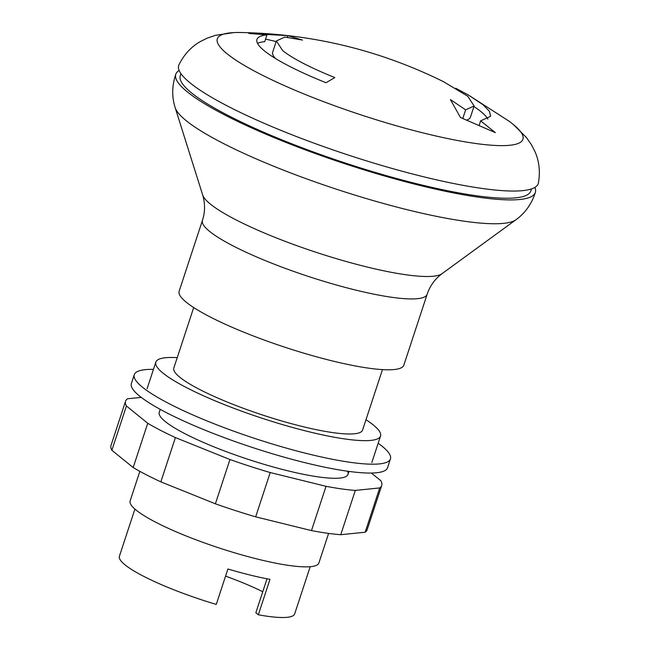 <?xml version="1.0" encoding="UTF-8"?>
<svg xmlns="http://www.w3.org/2000/svg" width="650" height="650" viewBox="0 0 650 650"><rect width="100%" height="100%" fill="white"/><g stroke="black" fill="none" stroke-linecap="round" stroke-linejoin="round"><path stroke-width="0.97" d="M334.799 77.586C310.115 67.567 292.76 58.589 282.726 50.659L276.372 40.95L284.846 37.083L302.486 40.064L287.926 35.661L248.828 33.451L266.963 34.873A123.013 20.938 18.2 0 0 256.945 39.447A123.013 20.938 18.2 0 0 264.461 50.911A123.013 20.938 18.2 0 0 325.999 82.737L334.799 77.586M467.911 94.729L508.576 120.867A160.851 27.381 -161.8 0 1 513.094 124.304A160.851 27.381 -161.8 0 1 513.329 124.491A160.851 27.381 -161.8 0 1 424.393 133.242A160.851 27.381 -161.8 0 1 227.143 53.82A160.851 27.381 -161.8 0 1 233.821 32.597A160.851 27.381 -161.8 0 1 239.793 32.5C311.577 33.646 379.486 50.042 443.527 81.705L467.756 96.257L474.118 105.966L465.636 109.834L450.401 99.58L460.493 117.528L495.357 132.649L480.626 120.843L490.644 116.277L489.434 111.28L483.129 104.804L467.911 94.729L455.715 88.221M513.329 124.491L526.451 137.556L531.464 144.771L534.893 151.474C539.199 161.078 540.378 171.567 538.411 182.951A189.239 32.208 -161.8 0 1 388.009 167.286A189.239 32.208 -161.8 0 1 190.263 83.029A189.239 32.208 -161.8 0 1 178.945 64.764C184.137 54.413 191.319 46.654 200.517 41.478L207.252 38.131L215.556 35.303L233.821 32.597M531.505 188.923L530.831 190.978A184.502 31.403 -161.8 0 1 418.177 184.112A184.502 31.403 -161.8 0 1 180.286 75.725L180.96 73.661M534.893 187.403A189.239 32.208 -161.8 0 1 535.381 192.286A189.239 32.208 -161.8 0 1 383.736 175.752A189.239 32.208 -161.8 0 1 187.346 91.894A189.239 32.208 -161.8 0 1 175.849 74.076A189.239 32.208 -161.8 0 1 179.14 70.436M535.381 192.286L534.154 195.951C530.181 205.944 524.103 213.882 515.913 219.773L441.976 273.715C434.939 278.988 429.999 285.846 427.139 294.296L403.845 365.154A118.276 20.134 -161.8 0 1 331.63 360.75A118.276 20.134 -161.8 0 1 179.132 291.265L202.434 220.407C205.14 212.184 205.229 203.734 202.702 195.049L175.199 107.754C171.706 96.842 171.917 85.613 175.849 74.076M382.46 369.614L362.57 430.097A99.353 16.908 -161.8 0 1 301.909 426.4A99.353 16.908 -161.8 0 1 173.818 368.038L193.7 307.556M365.983 419.721A118.276 20.134 -161.8 0 1 380.551 436.012A118.276 20.134 -161.8 0 1 308.336 431.608A118.276 20.134 -161.8 0 1 155.838 362.131A118.276 20.134 -161.8 0 1 177.222 357.662M276.372 40.95L272.691 52.122A104.089 17.721 18.2 0 0 275.381 58.451M287.341 37.456L287.926 35.661M265.582 39.081L276.169 41.559M257.538 43.387A123.013 20.938 -161.8 0 1 264.737 41.649L266.963 34.873M479.229 125.109L480.626 120.843M473.931 106.543A123.013 20.938 -161.8 0 1 487.825 119.104M466.936 119.998A104.081 17.713 18.2 0 0 470.446 117.138L474.118 105.966M462.816 118.406L465.636 109.834M153.457 369.371A134.834 22.953 18.2 0 0 134.282 374.668A134.834 22.953 18.2 0 0 142.521 387.246A134.834 22.953 18.2 0 0 282.1 446.891A134.834 22.953 18.2 0 0 390.455 458.892A134.834 22.953 18.2 0 0 382.216 446.323A134.834 22.953 18.2 0 0 378.17 443.259M134.282 374.668L131.373 383.524A134.834 22.953 18.2 0 0 139.612 396.102A134.834 22.953 18.2 0 0 279.183 455.756A134.834 22.953 18.2 0 0 387.546 467.748L390.455 458.892M139.847 471.348L130.13 500.898A99.353 16.908 18.2 0 0 136.199 510.161A99.353 16.908 18.2 0 0 239.046 554.117A99.353 16.908 18.2 0 0 318.89 562.957L328.608 533.406M134.916 509.072L119.405 556.254A92.251 15.706 18.2 0 0 125.036 564.858A92.251 15.706 18.2 0 0 216.271 604.419L227.922 568.994A92.251 15.706 18.2 0 0 269.977 579.361L258.326 614.786A92.251 15.706 18.2 0 0 294.678 613.884L310.188 566.702M262.762 591.719A85.158 14.495 18.2 0 0 225.574 576.128M267.012 578.801L255.84 612.771L258.326 614.786M160.233 409.346L159.258 412.327A99.353 16.908 18.2 0 0 165.327 421.59A99.353 16.908 18.2 0 0 287.349 470.689A99.353 16.908 18.2 0 0 348.01 474.386A99.353 16.908 18.2 0 0 347.539 471.209M125.548 401.245L110.987 445.526A134.834 22.953 18.2 0 0 111.865 450.271L133.177 467.553A134.834 22.953 18.2 0 0 160.851 481.861L215.394 503.807L229.954 459.526L175.411 437.58A134.834 22.953 -161.8 0 1 147.737 423.264L126.425 405.99A134.834 22.953 -161.8 0 1 125.548 401.245A134.834 22.953 -161.8 0 1 127.554 398.775L141.237 397.377M160.851 481.861L175.411 437.58M133.177 467.553L147.737 423.264M111.865 450.271L126.425 405.99M371.377 473.046L380.843 480.724A134.834 22.953 -161.8 0 1 381.721 485.469A134.834 22.953 -161.8 0 1 379.714 487.931L355.314 490.425A134.834 22.953 -161.8 0 1 326.04 486.314L270.221 472.55A134.834 22.953 -161.8 0 1 229.954 459.526M215.394 503.807A134.834 22.953 18.2 0 0 255.661 516.839L311.48 530.595A134.834 22.953 18.2 0 0 340.754 534.706L365.154 532.22L379.714 487.931M365.154 532.22A134.834 22.953 18.2 0 0 367.161 529.75L381.721 485.469M340.754 534.706L355.314 490.425M311.48 530.595L326.04 486.314M255.661 516.839L270.221 472.55M515.913 219.773A180.659 30.753 -161.8 0 1 408.037 209.926A180.659 30.753 -161.8 0 1 186.136 120.64A180.659 30.753 -161.8 0 1 175.199 107.754M441.976 273.715A126.872 21.596 -161.8 0 1 366.218 266.801A126.872 21.596 -161.8 0 1 210.389 204.1A126.872 21.596 -161.8 0 1 202.702 195.049M427.139 294.296A118.276 20.134 -161.8 0 1 354.924 289.892A118.276 20.134 -161.8 0 1 209.658 231.441A118.276 20.134 -161.8 0 1 202.434 220.407M380.551 436.012L371.816 462.581M147.103 388.7L155.838 362.131M348.01 474.386L348.993 471.413"/></g></svg>
